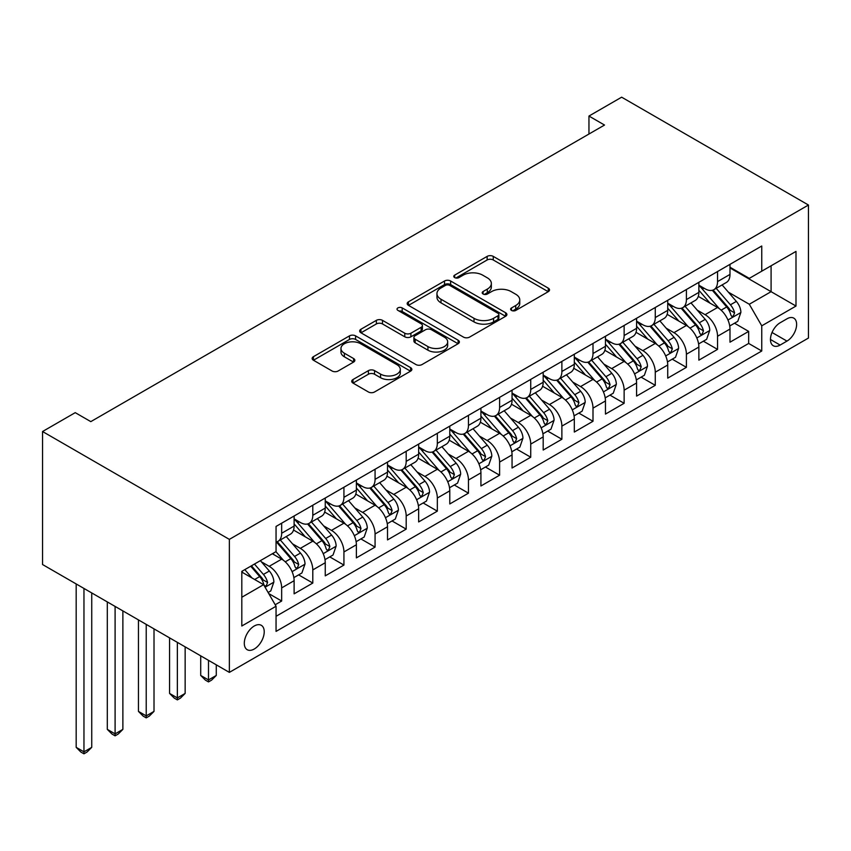 <?xml version="1.0" encoding="UTF-8"?>
<svg xmlns="http://www.w3.org/2000/svg" width="851" height="851" viewBox="0 0 851 851"><rect width="100%" height="100%" fill="white"/><g stroke="black" fill="none" stroke-linecap="round" stroke-linejoin="round"><path stroke-width="1.28" d="M511.515 310.424A3.021 1.745 0 0 0 515.791 310.424L548.267 291.67A4.319 2.5 0 0 0 549.533 289.904A4.319 2.5 0 0 0 548.267 288.149L493.261 256.385A4.319 2.5 0 0 0 487.144 256.385L454.679 275.128A3.021 1.745 0 0 0 453.785 276.362A3.021 1.745 0 0 0 454.679 277.596A3.021 1.745 0 0 0 458.955 277.596L463.157 275.171A13.829 7.989 0 0 1 482.719 275.171L487.304 277.82A13.829 7.989 0 0 1 491.346 283.468A13.829 7.989 0 0 1 487.304 289.117L483.102 291.542A3.021 1.745 0 0 0 482.209 292.776A3.021 1.745 0 0 0 483.102 294.01A3.021 1.745 0 0 0 487.378 294.01L491.58 291.585A13.829 7.989 0 0 1 511.132 291.585L515.717 294.233A13.829 7.989 0 0 1 519.77 299.882A13.829 7.989 0 0 1 515.717 305.52L511.515 307.945A3.021 1.745 0 0 0 510.632 309.179A3.021 1.745 0 0 0 511.515 310.424L511.515 307.945M254.258 649.015A14.095 8.138 120 0 0 263.47 636.601A14.095 8.138 120 0 0 261.31 625.315A14.095 8.138 120 0 0 254.258 626.006A14.095 8.138 120 0 0 245.056 638.431A14.095 8.138 120 0 0 247.215 649.717A14.095 8.138 120 0 0 254.258 649.015M352.984 379.535A4.319 2.5 0 0 0 351.718 381.301A4.319 2.5 0 0 0 352.984 383.067L368.419 391.981A4.319 2.5 0 0 0 374.536 391.981L410.597 371.153A4.319 2.5 0 0 0 411.863 369.398A4.319 2.5 0 0 0 410.597 367.632L355.58 335.868A4.319 2.5 0 0 0 349.474 335.868L313.413 356.686A4.319 2.5 0 0 0 312.147 358.452A4.319 2.5 0 0 0 313.413 360.218L332.05 370.983A4.319 2.5 0 0 0 338.166 370.983L353.601 362.069A4.319 2.5 0 0 0 354.867 360.303A4.319 2.5 0 0 0 353.601 358.548L344.357 353.208A11.563 6.67 0 0 1 340.964 348.485A11.563 6.67 0 0 1 348.102 342.315A11.563 6.67 0 0 1 360.707 343.761L396.917 364.675A11.563 6.67 0 0 1 400.3 369.398A11.563 6.67 0 0 1 393.162 375.557A11.563 6.67 0 0 1 380.567 374.11L374.536 370.632A4.319 2.5 0 0 0 368.419 370.632L352.984 379.535L352.984 383.067M808.45 205.027L621.645 97.184L588.956 116.055L604.518 125.044L90.812 421.628L75.239 412.65L42.55 431.521L229.355 539.374L808.45 205.027L808.45 338.049L229.355 672.386L229.355 539.374M463.465 337.102A4.319 2.5 0 0 0 469.571 337.102L505.632 316.285A4.319 2.5 0 0 0 506.898 314.519A4.319 2.5 0 0 0 505.632 312.753L450.626 281A4.319 2.5 0 0 0 444.509 281L408.448 301.818A4.319 2.5 0 0 0 407.182 303.584A4.319 2.5 0 0 0 408.448 305.349L463.465 337.102M399.119 311.072A3.021 1.745 0 0 1 402.193 311.498L402.193 307.902L458.115 340.198A4.319 2.5 0 0 1 459.38 341.953A4.319 2.5 0 0 1 458.115 343.719L422.053 364.536A4.319 2.5 0 0 1 415.937 364.536L360.93 332.784L360.93 329.252A4.319 2.5 0 0 0 359.665 331.018A4.319 2.5 0 0 0 360.93 332.784M360.93 329.252L376.365 320.348A4.319 2.5 0 0 1 382.482 320.348L404.789 333.22A4.319 2.5 0 0 0 410.895 333.22L421.139 327.316A4.319 2.5 0 0 0 422.404 325.55A4.319 2.5 0 0 0 421.139 323.784L397.906 310.37A3.021 1.745 0 0 1 397.023 309.136A3.021 1.745 0 0 1 398.896 307.53A3.021 1.745 0 0 1 402.193 307.902M275.203 604.753L281.66 601.029L268.735 593.562M261.385 561.82L269.203 566.33A17.616 10.169 60 0 1 281.66 587.903L294.116 580.712L294.116 593.838L312.796 583.052L298.627 574.872M292.521 543.842L300.339 548.363A17.616 10.169 60 0 1 312.796 569.925L325.252 562.734L325.252 575.861L343.932 565.075L329.762 556.894M323.657 525.875L331.475 530.386A17.616 10.169 60 0 1 343.932 551.959L356.378 544.768L356.378 557.884L375.068 547.097L360.898 538.917M354.793 507.898L362.611 512.408A17.616 10.169 60 0 1 375.068 533.981L387.513 526.79L387.513 539.906L406.193 529.131L392.034 520.95M385.928 489.921L393.747 494.431A17.616 10.169 60 0 1 406.193 516.004L418.649 508.813L418.649 521.94L437.329 511.153L423.16 502.973M417.064 471.943L424.872 476.454A17.616 10.169 60 0 1 437.329 498.026L449.785 490.836L449.785 503.962L468.465 493.176L454.296 484.996M448.19 453.966L456.008 458.487A17.616 10.169 60 0 1 468.465 480.049L480.921 472.858L480.921 485.985L499.601 475.198L485.432 467.018M479.326 435.999L487.144 440.51A17.616 10.169 60 0 1 499.601 462.082L512.057 454.891L512.057 468.007L530.737 457.221L516.568 449.051M510.462 418.022L518.28 422.532A17.616 10.169 60 0 1 530.737 444.105L543.183 436.914L543.183 450.03L561.873 439.254L547.704 431.074M541.598 400.044L549.416 404.555A17.616 10.169 60 0 1 561.873 426.128L574.319 418.937L574.319 432.063L592.998 421.277L578.84 413.097M572.734 382.067L580.552 386.577A17.616 10.169 60 0 1 592.998 408.15L605.455 400.959L605.455 414.086L624.134 403.3L609.965 395.119M603.87 364.09L611.678 368.611A17.616 10.169 60 0 1 624.134 390.173L636.591 382.993L636.591 396.109L655.27 385.322L641.101 377.142M634.995 346.123L642.813 350.633A17.616 10.169 60 0 1 655.27 372.206L667.727 365.015L667.727 378.131L686.406 367.345L672.237 359.175M666.131 328.146L673.949 332.656A17.616 10.169 60 0 1 686.406 354.229L698.862 347.038L698.862 360.164L717.542 349.378L717.542 336.251A17.616 10.169 -120 0 0 705.085 314.679L697.267 310.168M703.373 341.198L717.542 349.378M294.116 580.712A17.616 10.169 -120 0 0 281.66 559.139L272.32 553.746M325.252 562.734A17.616 10.169 -120 0 0 312.796 541.172L293.542 530.056M356.378 544.768A17.616 10.169 -120 0 0 343.932 523.195L324.678 512.079M387.513 526.79A17.616 10.169 -120 0 0 375.068 505.217L355.814 494.101M418.649 508.813A17.616 10.169 -120 0 0 406.193 487.24L386.939 476.124M449.785 490.836A17.616 10.169 -120 0 0 437.329 469.263L418.075 458.146M480.921 472.858A17.616 10.169 -120 0 0 468.465 451.296L449.211 440.18M512.057 454.891A17.616 10.169 -120 0 0 499.601 433.319L480.347 422.202M543.183 436.914A17.616 10.169 -120 0 0 530.737 415.341L511.483 404.225M574.319 418.937A17.616 10.169 -120 0 0 561.873 397.364L542.608 386.248M605.455 400.959A17.616 10.169 -120 0 0 592.998 379.397L573.744 368.281M636.591 382.993A17.616 10.169 -120 0 0 624.134 361.42L604.88 350.304M667.727 365.015A17.616 10.169 -120 0 0 655.27 343.442L636.016 332.326M698.862 347.038A17.616 10.169 -120 0 0 686.406 325.465L667.152 314.349M786.962 318.817L780.122 322.774A13.648 7.882 120 0 0 771.197 334.794A13.648 7.882 120 0 0 773.293 345.74A13.648 7.882 120 0 0 780.122 345.059L786.962 341.102A13.648 7.882 120 0 0 795.887 329.082A13.648 7.882 120 0 0 793.792 318.136A13.648 7.882 120 0 0 786.962 318.817M241.812 597.253L263.597 584.669L276.054 606.242L276.054 631.399L761.751 350.995L761.751 325.827L749.295 304.254L728.403 292.191M276.054 606.242L241.812 626.006L241.812 571.361L276.054 551.597L276.054 526.429L761.751 246.013L761.751 271.182L795.993 251.407L795.993 306.052L761.751 325.827M294.116 518.876L300.339 522.471A17.616 10.169 60 0 0 309.147 523.344L321.604 516.153A17.616 10.169 -120 0 0 325.252 508.09L325.252 498.026M325.252 500.899L331.475 504.494A17.616 10.169 60 0 0 340.283 505.366L352.74 498.186A17.616 10.169 -120 0 0 356.378 490.123L356.378 480.049M356.378 482.932L362.611 486.527A17.616 10.169 60 0 0 371.419 487.4L383.865 480.209A17.616 10.169 -120 0 0 387.513 472.145L387.513 462.072M387.513 464.954L393.747 468.55A17.616 10.169 60 0 0 402.544 469.422L415.001 462.231A17.616 10.169 -120 0 0 418.649 454.168L418.649 444.105M418.649 446.977L424.872 450.573A17.616 10.169 60 0 0 433.68 451.445L446.137 444.254A17.616 10.169 -120 0 0 449.785 436.191L449.785 426.128M449.785 429L456.008 432.595A17.616 10.169 60 0 0 464.816 433.467L477.273 426.277A17.616 10.169 -120 0 0 480.921 418.213L480.921 408.15M480.921 411.033L487.144 414.628A17.616 10.169 60 0 0 495.952 415.501L508.409 408.31A17.616 10.169 -120 0 0 512.057 400.247L512.057 390.173M512.057 393.056L518.28 396.651A17.616 10.169 60 0 0 527.088 397.523L539.545 390.332A17.616 10.169 -120 0 0 543.183 382.269L543.183 372.206M543.183 375.078L549.416 378.674A17.616 10.169 60 0 0 558.224 379.546L570.67 372.355A17.616 10.169 -120 0 0 574.319 364.292L574.319 354.229M574.319 357.101L580.552 360.696A17.616 10.169 60 0 0 589.349 361.569L601.806 354.378A17.616 10.169 -120 0 0 605.455 346.314L605.455 336.251M605.455 339.123L611.678 342.719A17.616 10.169 60 0 0 620.485 343.591L632.942 336.4A17.616 10.169 -120 0 0 636.591 328.337L636.591 318.274M636.591 321.157L642.813 324.752A17.616 10.169 60 0 0 651.621 325.625L664.078 318.434A17.616 10.169 -120 0 0 667.727 310.37L667.727 300.297M667.727 303.179L673.949 306.775A17.616 10.169 60 0 0 682.757 307.647L695.214 300.456A17.616 10.169 -120 0 0 698.862 292.393L698.862 282.33M276.054 616.305L748.667 343.442L748.667 331.401L729.988 342.187L729.988 329.06A17.616 10.169 -120 0 0 717.542 307.488L698.288 296.371M698.862 285.202L705.085 288.797A17.616 10.169 -120 0 0 713.893 289.67A17.616 10.169 -120 0 0 717.542 281.607L717.542 271.543M713.893 289.67L726.339 282.479A17.616 10.169 -120 0 0 729.988 274.416L729.988 264.353M281.66 523.195L281.66 533.258A17.616 10.169 60 0 1 278.011 541.321A17.616 10.169 60 0 1 276.054 542.034M278.011 541.321L290.468 534.13A17.616 10.169 -120 0 0 294.116 526.067L294.116 516.004M312.796 505.217L312.796 515.28A17.616 10.169 60 0 1 309.147 523.344M343.932 487.24L343.932 497.314A17.616 10.169 60 0 1 340.283 505.366M375.068 469.263L375.068 479.336A17.616 10.169 60 0 1 371.419 487.4M406.193 451.296L406.193 461.359A17.616 10.169 60 0 1 402.544 469.422M437.329 433.319L437.329 443.382A17.616 10.169 60 0 1 433.68 451.445M468.465 415.341L468.465 425.404A17.616 10.169 60 0 1 464.816 433.467M499.601 397.364L499.601 407.438A17.616 10.169 60 0 1 495.952 415.501M530.737 379.386L530.737 389.46A17.616 10.169 60 0 1 527.088 397.523M561.873 361.42L561.873 371.483A17.616 10.169 60 0 1 558.224 379.546M592.998 343.442L592.998 353.505A17.616 10.169 60 0 1 589.349 361.569M624.134 325.465L624.134 335.528A17.616 10.169 60 0 1 620.485 343.591M655.27 307.488L655.27 317.561A17.616 10.169 60 0 1 651.621 325.625M686.406 289.521L686.406 299.584A17.616 10.169 60 0 1 682.757 307.647M686.406 354.229L686.406 367.345M655.27 372.206L655.27 385.322M624.134 390.173L624.134 403.3M592.998 408.15L592.998 421.277M561.873 426.128L561.873 439.254M530.737 444.105L530.737 457.221M499.601 462.082L499.601 475.198M468.465 480.049L468.465 493.176M437.329 498.026L437.329 511.153M406.193 516.004L406.193 529.131M375.068 533.981L375.068 547.097M343.932 551.959L343.932 565.075M312.796 569.925L312.796 583.052M281.66 587.903L281.66 601.029M263.597 584.669L241.812 572.085M749.295 304.254L771.091 291.67L771.091 265.789L795.993 251.407M729.988 267.948L795.993 306.052M729.988 267.225L749.295 278.373L761.751 271.182M42.55 431.521L42.55 564.532L229.355 672.386M588.956 116.055L588.956 134.032M734.509 323.22L748.667 331.401M748.667 343.442L761.751 350.995M512.727 310.849L515.717 309.115A13.829 7.989 0 0 0 519.77 303.467L519.77 299.882M491.346 283.468L491.346 287.064A13.829 7.989 0 0 1 487.304 292.712L484.304 294.435M548.214 291.702L493.261 259.981A4.319 2.5 0 0 0 487.144 259.981L455.881 278.032M505.579 316.317L450.626 284.596A4.319 2.5 0 0 0 444.509 284.596L408.512 305.381M497.995 315.753A3.021 1.745 0 0 0 498.877 314.519A3.021 1.745 0 0 0 497.995 313.285L449.711 285.404A3.021 1.745 0 0 0 445.435 285.404L440.999 287.968A13.829 7.989 0 0 0 436.946 293.616A13.829 7.989 0 0 0 440.999 299.254L474.007 318.317A13.829 7.989 0 0 0 493.559 318.317L497.995 315.753L497.995 319.348A3.021 1.745 0 0 0 498.877 318.114L498.877 314.519M436.946 293.616L436.946 297.212A13.829 7.989 0 0 0 440.999 302.85L440.999 299.254M497.995 319.348L493.559 321.912A13.829 7.989 0 0 1 474.007 321.912L440.999 302.85M360.994 332.815L376.365 323.944L376.365 320.348M422.404 325.55L422.404 329.146A4.319 2.5 0 0 1 421.139 330.911L410.895 336.815A4.319 2.5 0 0 1 404.789 336.815L382.482 323.944A4.319 2.5 0 0 0 376.365 323.944M402.193 311.498L458.061 343.751M427.936 346.591A11.563 6.67 0 0 0 440.531 348.038A11.563 6.67 0 0 0 447.669 341.868A11.563 6.67 0 0 0 444.286 337.145L431.531 329.784A4.319 2.5 0 0 0 425.415 329.784L415.182 335.698A4.319 2.5 0 0 0 413.916 337.453A4.319 2.5 0 0 0 415.182 339.219L427.936 346.591L427.936 350.186A11.563 6.67 0 0 0 440.531 351.633A11.563 6.67 0 0 0 447.669 345.463L447.669 341.868M413.916 337.453L413.916 341.049A4.319 2.5 0 0 0 415.182 342.815L415.182 339.219M427.936 350.186L415.182 342.815M400.3 369.398L400.3 372.993A11.563 6.67 0 0 1 393.162 379.152A11.563 6.67 0 0 1 380.567 377.706L374.536 374.227A4.319 2.5 0 0 0 368.419 374.227L353.048 383.099M340.964 348.485L340.964 352.08A11.563 6.67 0 0 0 344.357 356.803L344.357 353.208M353.537 362.1L344.357 356.803M410.533 371.196L355.58 339.464A4.319 2.5 0 0 0 349.474 339.464L313.466 360.25M729.732 325.976L737.774 321.338L740.891 312.349A11.669 6.734 -120 0 0 736.349 301.392L722.116 284.915M719.265 308.626L702.394 289.095A33.678 19.445 -120 0 0 698.862 285.393M710.021 303.147L700.575 292.223A27.955 16.137 -120 0 0 698.862 290.351M712.308 290.297L726.69 306.966A11.669 6.734 60 0 1 730.849 314.998L731.7 316.381L733.275 316.157L734.583 312.838A11.669 6.734 -120 0 0 730.424 304.807L716.202 288.329M713.149 290.031L728.616 307.934A5.946 3.436 60 0 1 730.105 310.253L734.583 312.838M698.597 343.953L706.638 339.304L709.755 330.316A11.669 6.734 -120 0 0 705.213 319.359L690.98 302.892M688.129 326.603L671.269 307.073A33.678 19.445 -120 0 0 667.727 303.371M678.885 321.125L669.45 310.2A27.955 16.137 -120 0 0 667.727 308.317M681.172 308.275L695.554 324.933A11.669 6.734 60 0 1 699.713 332.975L700.564 334.358L702.139 334.135L703.458 330.816A11.669 6.734 -120 0 0 699.299 322.784L685.066 306.307M682.013 308.009L697.48 325.901A5.946 3.436 60 0 1 698.979 328.231L703.458 330.816M667.461 361.93L675.503 357.282L678.619 348.293A11.669 6.734 -120 0 0 674.077 337.336L659.855 320.87M657.004 344.581L640.133 325.05A33.678 19.445 -120 0 0 636.591 321.348M647.749 339.102L638.314 328.178A27.955 16.137 -120 0 0 636.591 326.295M650.036 326.252L664.429 342.91A11.669 6.734 60 0 1 668.588 350.952L669.429 352.335L671.013 352.112L672.322 348.793A11.669 6.734 -120 0 0 668.163 340.751L653.93 324.284M650.877 325.976L666.344 343.878A5.946 3.436 60 0 1 667.844 346.208L672.322 348.793M636.325 379.908L644.377 375.259L647.483 366.27A11.669 6.734 -120 0 0 642.941 355.314L628.719 338.847M625.868 362.558L608.997 343.027A33.678 19.445 -120 0 0 605.455 339.326M616.613 357.08L607.178 346.144A27.955 16.137 -120 0 0 605.455 344.272M618.9 344.23L633.293 360.888A11.669 6.734 60 0 1 637.452 368.919L638.303 370.313L639.878 370.089L641.186 366.77A11.669 6.734 -120 0 0 637.027 358.728L622.804 342.262M619.751 343.953L635.208 361.856A5.946 3.436 60 0 1 636.708 364.185L641.186 366.77M605.189 397.874L613.241 393.236L616.347 384.248A11.669 6.734 -120 0 0 611.805 373.291L597.583 356.824M594.732 380.535L577.861 360.994A33.678 19.445 -120 0 0 574.319 357.292M585.477 375.046L576.042 364.122A27.955 16.137 -120 0 0 574.319 362.249M587.764 362.207L602.157 378.865A11.669 6.734 60 0 1 606.316 386.897L607.167 388.279L608.742 388.056L610.05 384.748A11.669 6.734 -120 0 0 605.891 376.706L591.668 360.239M588.615 361.93L604.072 379.833A5.946 3.436 60 0 1 605.572 382.152L610.05 384.748M574.063 415.852L582.105 411.214L585.211 402.225A11.669 6.734 -120 0 0 580.669 391.269L566.447 374.791M563.596 398.502L546.725 378.972A33.678 19.445 -120 0 0 543.183 375.27M554.341 393.024L544.906 382.099A27.955 16.137 -120 0 0 543.183 380.227M556.628 380.174L571.021 396.832A11.669 6.734 60 0 1 575.18 404.874L576.031 406.257L577.606 406.033L578.914 402.714A11.669 6.734 -120 0 0 574.755 394.683L560.532 378.206M557.479 379.908L572.936 397.811A5.946 3.436 60 0 1 574.436 400.13L578.914 402.714M542.927 433.829L550.969 429.181L554.086 420.192A11.669 6.734 -120 0 0 549.544 409.235L535.311 392.768M532.46 416.479L515.589 396.949A33.678 19.445 -120 0 0 512.057 393.247M523.216 411.001L513.781 400.076A27.955 16.137 -120 0 0 512.057 398.194M525.503 398.151L539.885 414.809A11.669 6.734 60 0 1 544.044 422.851L544.895 424.234L546.47 424.011L547.789 420.692A11.669 6.734 -120 0 0 543.619 412.65L529.396 396.183M526.343 397.885L541.81 415.777A5.946 3.436 60 0 1 543.3 418.107L547.789 420.692M511.791 451.807L519.833 447.158L522.95 438.169A11.669 6.734 -120 0 0 518.408 427.213L504.175 410.746M501.335 434.457L484.464 414.926A33.678 19.445 -120 0 0 480.921 411.224M492.08 428.978L482.645 418.054A27.955 16.137 -120 0 0 480.921 416.171M494.367 416.128L508.749 432.787A11.669 6.734 60 0 1 512.908 440.829L513.759 442.212L515.334 441.988L516.653 438.669A11.669 6.734 -120 0 0 512.493 430.627L498.26 414.16M495.208 415.852L510.674 433.755A5.946 3.436 60 0 1 512.174 436.084L516.653 438.669M480.655 469.784L488.697 465.135L491.814 456.147A11.669 6.734 -120 0 0 487.272 445.19L473.05 428.723M470.199 452.434L453.328 432.904A33.678 19.445 -120 0 0 449.785 429.191M460.944 446.945L451.509 436.02A27.955 16.137 -120 0 0 449.785 434.148M463.231 434.106L477.624 450.764A11.669 6.734 60 0 1 481.783 458.795L482.623 460.178L484.208 459.965L485.517 456.647A11.669 6.734 -120 0 0 481.358 448.605L467.135 432.138M464.082 433.829L479.538 451.732A5.946 3.436 60 0 1 481.038 454.062L485.517 456.647M449.519 487.751L457.572 483.113L460.678 474.124A11.669 6.734 -120 0 0 456.136 463.167L441.914 446.701M439.063 470.412L422.192 450.87A33.678 19.445 -120 0 0 418.649 447.169M429.808 464.923L420.373 453.998A27.955 16.137 -120 0 0 418.649 452.126M432.095 452.083L446.488 468.741A11.669 6.734 60 0 1 450.647 476.773L451.498 478.156L453.072 477.932L454.381 474.613A11.669 6.734 -120 0 0 450.222 466.582L435.999 450.115M432.946 451.807L448.403 469.709A5.946 3.436 60 0 1 449.902 472.028L454.381 474.613M418.384 505.728L426.436 501.079L429.542 492.091A11.669 6.734 -120 0 0 425 481.145L410.778 464.667M407.927 488.378L391.056 468.848A33.678 19.445 -120 0 0 387.513 465.146M398.672 482.9L389.237 471.975A27.955 16.137 -120 0 0 387.513 470.092M400.959 470.05L415.352 486.708A11.669 6.734 60 0 1 419.511 494.75L420.362 496.133L421.936 495.91L423.245 492.591A11.669 6.734 -120 0 0 419.086 484.559L404.863 468.082M401.81 469.784L417.267 487.687A5.946 3.436 60 0 1 418.766 490.006L423.245 492.591M387.258 523.705L395.3 519.057L398.417 510.068A11.669 6.734 -120 0 0 393.864 499.111L379.642 482.645M376.791 506.356L359.92 486.825A33.678 19.445 -120 0 0 356.378 483.123M367.536 500.877L358.101 489.953A27.955 16.137 -120 0 0 356.378 488.07M369.823 488.027L384.216 504.686A11.669 6.734 60 0 1 388.375 512.727L389.226 514.11L390.8 513.887L392.109 510.568A11.669 6.734 -120 0 0 387.95 502.526L373.727 486.059M370.674 487.761L386.131 505.654A5.946 3.436 60 0 1 387.63 507.983L392.109 510.568M208.495 660.344L208.495 679.938L216.282 675.449L216.282 664.833M216.282 675.449L211.612 680.119L208.495 681.917L205.378 680.119L200.708 675.449L200.708 655.855M200.708 675.449L208.495 679.938L208.495 681.917M356.122 541.683L364.164 537.034L367.281 528.045A11.669 6.734 -120 0 0 362.739 517.089L348.506 500.622M345.655 524.333L328.784 504.803A33.678 19.445 -120 0 0 325.252 501.101M336.411 518.855L326.975 507.93A27.955 16.137 -120 0 0 325.252 506.047M338.698 506.005L353.08 522.663A11.669 6.734 60 0 1 357.239 530.705L358.09 532.088L359.665 531.864L360.984 528.545A11.669 6.734 -120 0 0 356.814 520.504L342.591 504.037M339.538 505.728L355.005 523.631A5.946 3.436 60 0 1 356.495 525.961L360.984 528.545M177.359 642.367L177.359 697.916L185.146 693.427L185.146 646.866M185.146 693.427L180.476 698.097L177.359 699.894L174.242 698.097L169.572 693.427L169.572 637.878M169.572 693.427L177.359 697.916L177.359 699.894M324.986 559.65L333.028 555.012L336.145 546.023A11.669 6.734 -120 0 0 331.603 535.066L317.37 518.599M314.53 542.31L297.659 522.78A33.678 19.445 -120 0 0 294.116 519.067M305.275 536.821L295.84 525.897A27.955 16.137 -120 0 0 294.116 524.025M307.562 523.982L321.944 540.64A11.669 6.734 60 0 1 326.103 548.672L326.954 550.054L328.529 549.842L329.848 546.523A11.669 6.734 -120 0 0 325.688 538.481L311.455 522.014M308.402 523.705L323.869 541.608A5.946 3.436 60 0 1 325.369 543.927L329.848 546.523M146.223 624.389L146.223 715.893L154.01 711.393L154.01 628.889M154.01 711.393L149.34 716.074L146.223 717.872L143.117 716.074L138.447 711.393L138.447 619.9M138.447 711.393L146.223 715.893L146.223 717.872M293.85 577.627L301.892 572.989L305.009 564A11.669 6.734 -120 0 0 300.467 553.044L286.244 536.566M283.394 560.277L275.947 551.661M274.139 554.799L272.926 553.395M276.426 541.959L290.819 558.618A11.669 6.734 60 0 1 294.978 566.649L295.818 568.032L297.403 567.808L298.712 564.49A11.669 6.734 -120 0 0 294.552 556.458L280.33 539.991M277.277 541.683L292.733 559.586A5.946 3.436 60 0 1 294.233 561.905L298.712 564.49M115.098 606.423L115.098 733.87L122.874 729.371L122.874 610.912M122.874 729.371L118.204 734.041L115.098 735.838L111.981 734.041L107.311 729.371L107.311 601.923M107.311 729.371L115.098 733.87L115.098 735.838M268.118 592.487L270.767 590.956L273.873 581.967A11.669 6.734 -120 0 0 269.331 571.021L260.374 560.649M252.013 577.978L244.811 569.638M243.003 572.776L241.812 571.393M250.726 566.223L259.683 576.584A11.669 6.734 60 0 1 263.842 584.626L264.693 586.009L266.267 585.786L267.576 582.467A11.669 6.734 -120 0 0 263.416 574.436L254.46 564.064M251.449 565.798L261.597 577.552A5.946 3.436 60 0 1 263.097 579.882L267.576 582.467M83.962 588.445L83.962 751.837L91.738 747.348L91.738 592.934M91.738 747.348L87.068 752.018L83.962 753.816L80.845 752.018L76.175 747.348L76.175 583.946M76.175 747.348L83.962 751.837L83.962 753.816M269.203 566.33L281.66 559.139M300.339 548.363L312.796 541.172M331.475 530.386L343.932 523.195M362.611 512.408L375.068 505.217M393.747 494.431L406.193 487.24M424.872 476.454L437.329 469.263M456.008 458.487L468.465 451.296M487.144 440.51L499.601 433.319M518.28 422.532L530.737 415.341M549.416 404.555L561.873 397.364M580.552 386.577L592.998 379.397M611.678 368.611L624.134 361.42M642.813 350.633L655.27 343.442M673.949 332.656L686.406 325.465M705.085 314.679L717.542 307.488M717.542 281.607L729.988 274.416M281.66 533.258L294.116 526.067M312.796 515.28L325.252 508.09M343.932 497.314L356.378 490.123M375.068 479.336L387.513 472.145M406.193 461.359L418.649 454.168M437.329 443.382L449.785 436.191M468.465 425.404L480.921 418.213M499.601 407.438L512.057 400.247M530.737 389.46L543.183 382.269M561.873 371.483L574.319 364.292M592.998 353.505L605.455 346.314M624.134 335.528L636.591 328.337M655.27 317.561L667.727 310.37M686.406 299.584L698.862 292.393M717.542 336.251L729.988 329.06M772.038 332.486L786.962 341.102M770.463 339.485L780.122 345.059M515.717 309.115L515.717 305.52M483.102 294.01L483.102 291.542M487.304 292.712L487.304 289.117M454.679 277.596L454.679 275.128M487.144 259.981L487.144 256.385M493.261 259.981L493.261 256.385M548.267 291.67L548.267 288.149M408.448 305.349L408.448 301.818M444.509 284.596L444.509 281M450.626 284.596L450.626 281M505.632 316.285L505.632 312.753M474.007 321.912L474.007 318.317M493.559 321.912L493.559 318.317M382.482 323.944L382.482 320.348M404.789 336.815L404.789 333.22M410.895 336.815L410.895 333.22M421.139 330.911L421.139 327.316M458.115 343.719L458.115 340.198M368.419 374.227L368.419 370.632M374.536 374.227L374.536 370.632M380.567 377.706L380.567 374.11M353.601 362.069L353.601 358.548M313.413 360.218L313.413 356.686M349.474 339.464L349.474 335.868M355.58 339.464L355.58 335.868M410.597 371.153L410.597 367.632M727.945 319.997L740.806 312.572M702.394 289.095L704 288.17M730.424 304.807L736.349 301.392M721.127 310.179L726.69 306.966M696.82 337.975L709.681 330.55M671.269 307.073L672.864 306.147M699.299 322.784L705.213 319.359M689.991 328.146L695.554 324.933M665.684 355.941L678.545 348.516M640.133 325.05L641.728 324.125M668.163 340.751L674.077 337.336M658.855 346.123L664.429 342.91M634.548 373.919L647.409 366.494M608.997 343.027L610.603 342.102M637.027 358.728L642.941 355.314M627.73 364.1L633.293 360.888M603.412 391.896L616.273 384.471M577.861 360.994L579.467 360.069M605.891 376.706L611.805 373.291M596.594 382.078L602.157 378.865M572.276 409.874L585.137 402.449M546.725 378.972L548.331 378.046M574.755 394.683L580.669 391.269M565.458 400.044L571.021 396.832M541.151 427.851L554.001 420.426M515.589 396.949L517.195 396.023M543.619 412.65L549.544 409.235M534.322 418.022L539.885 414.809M510.015 445.818L522.876 438.393M484.464 414.926L486.059 414.001M512.493 430.627L518.408 427.213M503.186 435.999L508.749 432.787M478.879 463.795L491.74 456.37M453.328 432.904L454.923 431.978M481.358 448.605L487.272 445.19M472.05 453.977L477.624 450.764M447.743 481.772L460.604 474.347M422.192 450.87L423.798 449.945M450.222 466.582L456.136 463.167M440.924 471.954L446.488 468.741M416.607 499.75L429.468 492.325M391.056 468.848L392.662 467.922M419.086 484.559L425 481.145M409.788 489.921L415.352 486.708M385.471 517.716L398.332 510.292M359.92 486.825L361.526 485.9M387.95 502.526L393.864 499.111M378.652 507.898L384.216 504.686M354.346 535.694L367.207 528.269M328.784 504.803L330.39 503.877M356.814 520.504L362.739 517.089M347.516 525.875L353.08 522.663M323.21 553.671L336.071 546.246M297.659 522.78L299.254 521.844M325.688 538.481L331.603 535.066M316.381 543.853L321.944 540.64M292.074 571.649L304.935 564.224M294.552 556.458L300.467 553.044M285.245 561.83L290.819 558.618M265.087 587.233L273.799 582.201M263.416 574.436L269.331 571.021M254.64 579.499L259.683 576.584"/></g></svg>
